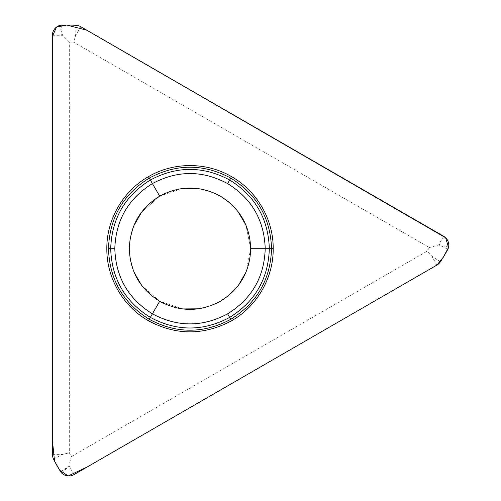 <?xml version="1.0" encoding="UTF-8"?>
<svg xmlns="http://www.w3.org/2000/svg" width="501" height="501" viewBox="0 0 501 501"><rect width="100%" height="100%" fill="white"/><g stroke="black" fill="none" stroke-linecap="round" stroke-linejoin="round"><path stroke-width="0.38" stroke-dasharray="2.5 1.88" d="M60.558 471.629L67.46 467.32L68.919 465.761L71.342 456.599A134.255 134.255 0 0 1 69.313 452.798L69.313 41.996A134.255 134.255 0 0 1 73.622 42.14L429.382 247.538A134.255 134.255 0 0 1 427.109 251.195L71.342 456.599M447.794 249.36L440.611 245.54L438.532 245.058L429.382 247.538M61.686 25.144L61.974 33.273L62.587 35.314L69.313 41.996M182.402 188.508L159.675 196.154C140.199 208.272 130.085 225.788 129.327 248.709M159.675 196.154L141.608 212.117L159.675 196.154M133.786 225.882L130.103 239.04L133.786 225.882M211.754 192.052L197.482 188.489M141.683 285.407L159.669 301.264C179.903 312.067 200.131 312.067 220.359 301.264M159.669 301.264L182.527 308.929L159.669 301.264M198.358 308.816L211.591 305.428L198.358 308.816M130.078 258.215L134.124 272.356M245.96 272.218L250.7 248.709C249.943 225.788 239.829 208.272 220.359 196.154M250.7 248.709L245.91 225.087L250.7 248.709M237.894 211.428L228.343 201.665L237.894 211.428M228.212 295.866L238.432 285.288M80.717 26.691L75.563 35.615L73.622 42.14M52.392 454.376L62.694 454.376L69.313 452.798M436.935 265.067L431.787 256.143L427.109 251.195M53.475 458.972L62.694 454.376M61.435 454.376A1.259 1.259 0 0 0 61.573 454.933M62.174 473.508L67.46 467.32M74.023 474.591L68.919 465.761M68.149 466.7A1.259 1.259 0 0 0 69.495 466.757M440.379 261.829L431.787 256.143M432.413 257.226A1.259 1.259 0 0 0 432.833 256.831M448.608 247.024L440.611 245.54M443.629 236.221L438.532 245.058M439.728 245.252A1.259 1.259 0 0 0 439.108 244.056M76.19 25.332L75.563 35.615M76.19 34.531A1.259 1.259 0 0 0 75.638 34.362M59.256 25.601L61.974 33.273M52.392 35.314L62.587 35.314M62.162 34.181A1.259 1.259 0 0 0 61.435 35.314"/><path stroke-width="0.75" d="M148.421 176.671C123.033 191.025 106.569 219.551 106.832 248.709C106.569 277.873 123.033 306.399 148.421 320.746C176.152 335.557 203.876 335.557 231.606 320.746C256.994 306.399 273.465 277.873 273.195 248.709C273.458 219.532 256.944 190.994 231.606 176.671C206.481 161.879 173.578 161.854 148.421 176.671M53.475 458.972A10.302 10.302 0 0 1 52.392 454.376L52.392 35.314A10.302 10.302 0 0 1 59.256 25.601A8.135 8.135 0 0 1 61.686 25.144A151.177 151.177 0 0 1 76.19 25.332A10.302 10.302 0 0 1 80.717 26.691L443.629 236.221A10.302 10.302 0 0 1 448.608 247.024A8.135 8.135 0 0 1 447.794 249.36A151.177 151.177 0 0 1 440.379 261.829A10.302 10.302 0 0 1 436.935 265.067L74.023 474.591A10.302 10.302 0 0 1 62.174 473.508A8.135 8.135 0 0 1 60.558 471.629A151.177 151.177 0 0 1 53.475 458.972M211.754 192.052L220.359 196.154L228.343 201.665L220.359 196.154C200.131 185.351 179.903 185.351 159.675 196.154L152.41 183.585C128.281 198.596 115.75 220.308 114.81 248.709C115.75 277.116 128.281 298.821 152.41 313.839L159.669 301.264C140.199 289.146 130.085 271.63 129.327 248.709L130.103 239.04L129.327 248.709C130.085 271.63 140.199 289.146 159.669 301.264C179.903 312.067 200.131 312.067 220.359 301.264L220.359 301.264C239.829 289.152 249.943 271.63 250.7 248.709C249.943 225.788 239.829 208.272 220.359 196.154C200.131 185.351 179.903 185.351 159.675 196.154C140.199 208.272 130.085 225.788 129.327 248.709L130.078 258.215M141.608 212.117L133.786 225.882L141.608 212.117M197.482 188.489L182.402 188.508M182.527 308.929L198.358 308.816L182.527 308.929M114.81 248.709L110.696 248.709C111.685 278.669 124.906 301.564 150.356 317.402L152.41 313.839C177.479 327.228 202.548 327.228 227.617 313.839C251.746 298.821 264.277 277.116 265.217 248.709L250.7 248.709C249.943 271.63 239.829 289.152 220.359 301.264L211.591 305.428L220.359 301.264L228.212 295.866M134.124 272.356L141.683 285.407M245.91 225.087L237.894 211.428L245.91 225.087M238.432 285.288L245.96 272.218M436.935 265.067L87.149 467.013L68.167 475.95L59.738 470.301L54.528 461.039L52.392 440.204L52.392 36.304L56.582 27.023L66.79 25.05L86.855 30.235L445.665 237.762L448.501 247.519L443.517 256.875L436.935 265.067M227.617 313.839L229.671 317.402C255.122 301.571 268.342 278.669 269.331 248.709L265.217 248.709C264.277 220.308 251.746 198.596 227.617 183.585C202.548 170.196 177.479 170.196 152.41 183.585L149.254 178.105C123.096 194.388 109.506 217.916 108.492 248.709C109.506 279.502 123.096 303.036 149.254 319.312C176.427 333.829 203.6 333.829 230.773 319.312C256.932 303.036 270.521 279.502 271.536 248.709C270.521 217.916 256.932 194.388 230.773 178.105C203.6 163.595 176.427 163.595 149.254 178.105L148.346 176.54M230.773 319.312L229.671 317.402C203.237 331.524 176.797 331.524 150.356 317.402L148.346 320.878M227.617 183.585L229.677 180.016C255.122 195.853 268.342 218.749 269.331 248.709L273.346 248.709M230.779 178.105L229.671 180.016C203.237 165.894 176.797 165.894 150.356 180.016C124.906 195.853 111.685 218.749 110.696 248.709L108.492 248.709"/></g></svg>
